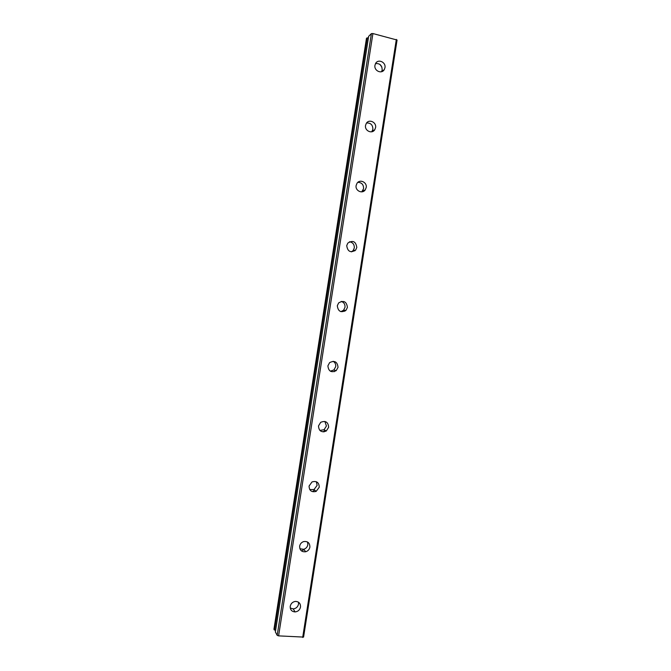 <?xml version="1.0" encoding="UTF-8"?>
<svg xmlns="http://www.w3.org/2000/svg" width="671" height="671" viewBox="0 0 671 671"><rect width="100%" height="100%" fill="white"/><g stroke="black" fill="none" stroke-linecap="round" stroke-linejoin="round"><path stroke-width="1.01" d="M290.241 606.274C290.895 603.464 292.623 601.837 295.425 601.409C298.939 601.577 300.633 603.455 300.507 607.037C299.811 609.947 298.008 611.575 295.106 611.918C291.717 611.633 290.098 609.746 290.241 606.274M298.494 602.189L298.536 604.068C297.849 606.945 296.062 608.555 293.185 608.899L290.258 608.035M299.652 546.16C300.113 543.896 301.43 542.369 303.594 541.598C307.746 541.061 309.851 542.898 309.893 547.108C309.398 549.465 308.023 551.008 305.75 551.738C301.698 552.132 299.669 550.279 299.652 546.16M307.536 541.992L307.83 544.718C307.343 547.05 305.976 548.576 303.728 549.297L299.895 548.769M309.063 486.056L312.015 481.937C316.603 480.671 319.027 482.424 319.27 487.188L316.158 491.382C311.646 492.506 309.281 490.727 309.063 486.056M316.351 481.719L317.123 485.368L314.028 489.528L309.742 489.587M318.482 425.942L320.704 422.311C325.544 420.398 328.194 422.042 328.656 427.259L326.291 430.992C321.51 432.761 318.901 431.084 318.482 425.942M324.89 421.438L326.416 426.018L324.076 429.717L319.874 430.43M327.893 365.838L329.612 362.634C334.577 360.193 337.387 361.761 338.041 367.331L336.213 370.635C331.281 372.942 328.513 371.34 327.893 365.838M333.135 361.283C335.097 362.499 335.961 364.303 335.71 366.676L333.898 369.939L330.308 371.172M337.303 305.724L338.662 302.898C343.686 300.046 346.605 301.547 347.427 307.41L345.976 310.329C340.985 313.055 338.092 311.529 337.303 305.724M341.237 301.38C343.963 302.361 345.221 304.34 345.003 307.326L343.569 310.22L340.91 311.671M346.714 245.62L347.821 243.103C352.845 239.933 355.848 241.392 356.813 247.482L355.638 250.09C350.623 253.143 347.653 251.659 346.714 245.62M349.423 241.778C352.803 242.348 354.431 244.412 354.296 247.976L353.139 250.56L351.445 251.868M356.125 185.515L357.039 183.25C359.891 178.805 367.28 182.302 366.198 187.553L365.225 189.901C362.34 194.229 355.06 190.732 356.125 185.515M357.861 182.353C361.711 182.504 363.623 184.592 363.59 188.626L361.744 191.864M365.544 125.402L366.316 123.355C369.016 118.683 376.691 122.248 375.575 127.633L374.754 129.746C372.019 134.317 364.445 130.761 365.544 125.402M366.567 122.994C370.711 122.801 372.816 124.898 372.883 129.277L371.768 131.784M374.955 65.297L375.617 63.426C378.184 58.57 386.093 62.21 384.961 67.704L384.257 69.641C381.656 74.397 373.839 70.765 374.955 65.297M375.508 63.619C379.811 63.217 382.034 65.313 382.176 69.927L381.564 71.705M379.903 64.416L381.883 67.066M373.781 130.342L373.764 130.837M364.512 190.187L364.42 190.749M304.097 549.742L302.235 550.43M314.716 490.124L313.164 491.038M325.141 430.329L323.103 431.889M335.357 370.375L334.233 371.7M345.339 310.304L344.844 311.218M355.051 250.199L354.842 250.853M275.37 631.923L277.173 635.353L278.599 635.873L303.577 637.089L397.073 40.034L372.917 33.55L371.407 33.609L368.639 36.326M368.396 37.811L366.467 38.364L273.927 629.314L275.596 630.43M396.335 39.413L302.68 637.45M372.917 33.55L278.599 635.873M371.407 33.609L277.173 635.353M366.987 37.861L274.271 629.952M367.28 37.819L274.531 630.086M368.656 36.259L275.362 631.99M324.135 431.839L323.648 431.554M384.257 69.641L381.715 71.663M374.754 129.746L372.07 131.382M365.225 189.901L362.625 190.95M355.638 250.09L353.139 250.56M345.976 310.329L343.569 310.22M336.213 370.635L333.898 369.939M326.291 430.992L324.076 429.717M316.158 491.382L314.028 489.528M305.75 551.738L303.728 549.297M295.106 611.918L293.185 608.899M368.639 36.293L275.353 631.956"/></g></svg>
